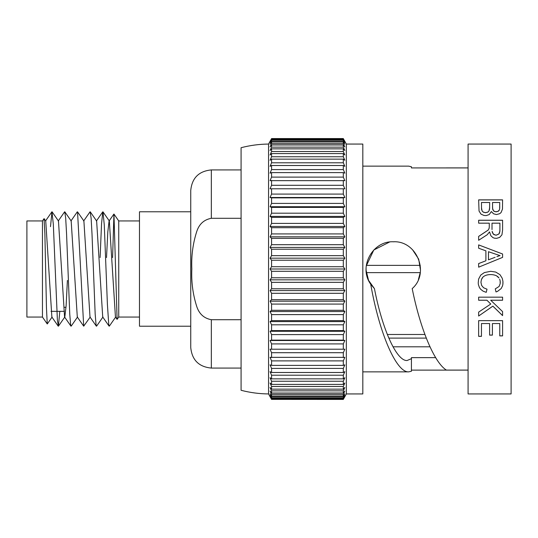 <?xml version="1.0" encoding="UTF-8"?>
<svg xmlns="http://www.w3.org/2000/svg" width="538" height="538" viewBox="0 0 538 538"><rect width="100%" height="100%" fill="white"/><g stroke="black" fill="none" stroke-linecap="round" stroke-linejoin="round"><path stroke-width="0.81" d="M270.056 290.581L271.569 288.785L343.318 288.785L344.831 290.581L270.056 290.581L271.569 293.297L343.318 293.297L344.831 290.581M270.056 311.536L271.569 310.291L343.318 310.291L344.831 311.536L270.056 311.536L271.569 314.602L343.318 314.602L344.831 311.536M270.056 331.274L271.569 330.608L343.318 330.608L344.831 331.274L270.056 331.274L271.569 334.596L343.318 334.596L344.831 331.274M270.056 395.652L271.569 398.066L343.318 398.066L344.831 395.652L343.318 398.645L271.569 398.645L270.056 395.652M270.056 391.092L271.569 393.022L343.318 393.022L344.831 391.092L343.318 394.367L271.569 394.367L270.056 391.092M270.056 383.016L271.569 384.421L343.318 384.421L344.831 383.016L343.318 386.479L271.569 386.479L270.056 383.016M270.056 349.216L344.831 349.216L270.056 349.216L271.569 352.706L343.318 352.706L344.831 349.216M270.056 142.348L271.569 139.355L343.318 139.355L344.831 142.348L343.318 139.934L271.569 139.934L270.056 142.348M270.056 206.726L271.569 203.404L343.318 203.404L344.831 206.726L270.056 206.726L271.569 207.392L343.318 207.392L344.831 206.726M270.056 188.784L271.569 185.294L343.318 185.294L344.831 188.784L270.056 188.784L344.831 188.784M270.056 173.149L271.569 169.591L343.318 169.591L344.831 173.149L343.318 172.617L271.569 172.617L270.056 173.149M270.056 150.519L271.569 147.136L343.318 147.136L344.831 150.519L343.318 148.844L271.569 148.844L270.056 150.519M270.056 146.908L271.569 143.633L343.318 143.633L344.831 146.908L343.318 144.978L271.569 144.978L270.056 146.908M270.056 144.177L271.569 141.03L343.318 141.03L344.831 144.177L343.318 141.998L271.569 141.998L270.056 144.177M270.056 226.464L271.569 223.398L343.318 223.398L344.831 226.464L270.056 226.464L271.569 227.709L343.318 227.709L344.831 226.464M270.056 247.419L271.569 244.703L343.318 244.703L344.831 247.419L270.056 247.419L271.569 249.215L343.318 249.215L344.831 247.419M270.056 269L271.569 266.714L343.318 266.714L344.831 269L270.056 269L271.569 271.286L343.318 271.286L344.831 269M270.056 258.173L271.569 255.664L343.318 255.664L344.831 258.173L270.056 258.173L271.569 260.217L343.318 260.217L344.831 258.173M270.056 236.828L271.569 233.922L343.318 233.922L344.831 236.828L270.056 236.828L271.569 238.354L343.318 238.354L344.831 236.828M270.056 154.984L271.569 151.521L343.318 151.521L344.831 154.984L343.318 153.579L271.569 153.579L270.056 154.984M270.056 160.27L271.569 156.753L343.318 156.753L344.831 160.27L343.318 159.147L271.569 159.147L270.056 160.27M270.056 166.343L271.569 162.792L343.318 162.792L344.831 166.343L343.318 165.509L271.569 165.509L270.056 166.343M270.056 180.647L271.569 177.11L343.318 177.11L344.831 180.647L270.056 180.647M270.056 197.5L271.569 194.077L343.318 194.077L344.831 197.5L270.056 197.5L271.569 197.87L343.318 197.87L344.831 197.5M270.056 216.404L271.569 213.196L343.318 213.196L344.831 216.404L270.056 216.404L271.569 217.365L343.318 217.365L344.831 216.404M270.056 141.427L271.569 138.609L343.318 138.609L344.831 141.427L343.318 138.804L271.569 138.804L270.056 141.427M270.056 357.353L344.831 357.353L343.318 360.89L271.569 360.89L270.056 357.353M270.056 340.5L271.569 340.13L343.318 340.13L344.831 340.5L270.056 340.5L271.569 343.923L343.318 343.923L344.831 340.5M270.056 364.851L271.569 365.383L343.318 365.383L344.831 364.851L343.318 368.409L271.569 368.409L270.056 364.851M270.056 371.657L271.569 372.491L343.318 372.491L344.831 371.657L343.318 375.208L271.569 375.208L270.056 371.657M270.056 377.73L271.569 378.853L343.318 378.853L344.831 377.73L343.318 381.247L271.569 381.247L270.056 377.73M270.056 387.481L271.569 389.156L343.318 389.156L344.831 387.481L343.318 390.864L271.569 390.864L270.056 387.481M270.056 393.823L271.569 396.002L343.318 396.002L344.831 393.823L343.318 396.97L271.569 396.97L270.056 393.823M270.056 396.573L271.569 399.196L343.318 399.196L344.831 396.573L343.318 399.391L271.569 399.391L270.056 396.573M270.056 321.596L271.569 320.635L343.318 320.635L344.831 321.596L270.056 321.596L271.569 324.804L343.318 324.804L344.831 321.596M270.056 301.172L271.569 299.646L343.318 299.646L344.831 301.172L270.056 301.172L271.569 304.078L343.318 304.078L344.831 301.172M270.056 279.827L271.569 277.783L343.318 277.783L344.831 279.827L270.056 279.827L271.569 282.336L343.318 282.336L344.831 279.827M343.318 138.609L346.344 144.063L362.82 144.063L362.82 393.937L346.344 393.937L343.318 399.391M343.318 399.431L271.569 399.391M271.569 378.853L271.569 375.208M343.318 378.853L343.318 375.208M271.569 372.491L271.569 368.409M343.318 372.491L343.318 368.409M271.569 365.383L271.569 360.89M343.318 365.383L343.318 360.89M271.569 162.792L271.569 159.147M343.318 162.792L343.318 159.147M271.569 156.753L271.569 153.579M343.318 156.753L343.318 153.579M271.569 277.783L271.569 271.286M343.318 277.783L343.318 271.286M343.318 266.714L343.318 260.217M271.569 266.714L271.569 260.217M271.569 255.664L271.569 249.215M343.318 255.664L343.318 249.215M343.318 244.703L343.318 238.354M271.569 244.703L271.569 238.354M271.569 233.922L271.569 227.709M343.318 233.922L343.318 227.709M343.318 223.398L343.318 217.365M271.569 223.398L271.569 217.365M343.318 143.633L343.318 141.998M271.569 143.633L271.569 141.998M271.569 151.521L271.569 148.844M343.318 151.521L343.318 148.844M343.318 147.136L343.318 144.978M271.569 147.136L271.569 144.978M271.569 177.11L271.569 172.617M343.318 177.11L343.318 172.617M343.318 169.591L343.318 165.509M271.569 169.591L271.569 165.509M271.569 194.077L271.569 188.851M343.318 194.077L343.318 188.851M343.318 185.294L343.318 180.412M271.569 185.294L271.569 180.412M271.569 213.196L271.569 207.392M343.318 213.196L343.318 207.392M343.318 203.404L343.318 197.87M271.569 203.404L271.569 197.87M271.569 141.03L271.569 139.934M343.318 141.03L343.318 139.934M343.318 139.355L343.318 138.804M271.569 139.355L271.569 138.804M271.569 138.609L268.543 144.063L268.543 393.937L271.569 399.431M271.569 357.588L271.569 352.706M343.318 357.588L343.318 352.706M343.318 349.149L343.318 343.923M271.569 349.149L271.569 343.923M271.569 389.156L271.569 386.479M343.318 389.156L343.318 386.479M343.318 384.421L343.318 381.247M271.569 384.421L271.569 381.247M271.569 396.002L271.569 394.367M343.318 396.002L343.318 394.367M343.318 393.022L343.318 390.864M271.569 393.022L271.569 390.864M271.569 399.196L271.569 398.645M343.318 399.196L343.318 398.645M343.318 398.066L343.318 396.97M271.569 398.066L271.569 396.97M271.569 340.13L271.569 334.596M343.318 340.13L343.318 334.596M343.318 330.608L343.318 324.804M271.569 330.608L271.569 324.804M271.569 320.635L271.569 314.602M343.318 320.635L343.318 314.602M343.318 310.291L343.318 304.078M271.569 310.291L271.569 304.078M271.569 299.646L271.569 293.297M343.318 299.646L343.318 293.297M343.318 288.785L343.318 282.336M271.569 288.785L271.569 282.336M346.344 393.937L346.344 144.063M268.543 393.937C259.235 393.856 250.083 392.639 241.085 390.285L241.085 147.715C250.083 145.361 259.235 144.144 268.543 144.063M241.085 169.921L211.333 169.921L211.333 218.294L241.085 218.294L211.333 218.294C204.057 219.645 199.201 224.023 196.767 231.441C192.88 243.526 191.232 256.048 191.837 269C191.232 281.952 192.88 294.474 196.767 306.559C199.201 313.977 204.057 318.355 211.333 319.707L241.085 319.707M241.085 368.079L211.333 368.079C198.825 366.862 191.958 359.996 190.741 347.487L190.741 190.513C191.958 178.004 198.825 171.138 211.333 169.921M139.483 326.21L139.483 211.79L190.741 211.79L190.741 326.21L139.483 326.21M112.59 257.561L113.955 214.057L117.089 319.35L118.737 317.057L139.483 317.057M139.483 220.943L118.737 220.943L118.737 317.057M44.055 218.65L42.462 220.943L42.462 317.057L47.243 323.943L46.456 307.601L44.876 233.62L44.055 218.65M51.984 211.77L50.491 226.666M51.964 211.79L53.323 224.218L57.398 320.359L58.42 326.142L59.812 311.334M71.218 326.089L70.646 324.885L69.752 314.199L66.564 233.822L65.67 217.856L64.728 211.79M90.243 317.016L83.699 326.176L77.539 211.871L83.894 221.004L90.001 317.016L96.369 326.176M102.785 211.851L101.547 223.667L100.102 257.561M96.692 325.988L96.053 324.69L95.165 313.876L91.991 233.653L91.13 218.226L90.162 211.79M115.697 316.996L109.348 326.122L108.763 324.649L107.398 304.266L104.271 224.817L102.973 211.864M44.109 218.65L45.743 221.004L51.87 317.023L58.225 326.162M52.099 211.851L58.474 221.01L64.573 316.996L70.942 326.142M58.454 326.142L64.822 316.996L66.107 305.934L67.398 280.439M64.836 211.858L71.177 220.97L77.297 316.99L83.659 326.129M90.27 211.871L96.632 221.01L102.718 316.983L109.079 326.115M106.517 257.561L107.802 232.026L109.086 220.977L113.901 214.057M102.987 211.858L109.328 220.977L115.448 316.996L117.089 319.35M42.462 220.943L26.9 220.943L26.9 317.057L42.462 317.057M366.317 265.375L420.279 265.375M387.306 334.495L424.892 334.495M420.279 272.625L366.317 272.625M426.271 338.113L388.806 338.113M468.08 370.117L411.422 370.117L411.422 371.24L411.422 357.642L435.632 357.642M411.409 371.24L408.658 371.866C396.324 372.659 379.27 333.264 370.722 284.219C358.16 267.184 372.404 240.836 393.298 241.77C416.896 240.473 429.976 273.23 412.195 288.603C420.286 329.142 434.435 362.861 446.399 370.09L468.08 370.09M468.08 167.923L411.422 167.923L411.422 166.76M411.409 166.76L408.658 166.134L362.82 166.134M446.412 167.896L468.08 167.896M485.895 260.789L485.895 250.829L478.645 248.226L478.645 244.904L502.586 253.997L502.586 257.386L478.645 267.178L478.645 263.553L485.895 260.782L478.645 263.566M495.108 257.305L488.464 259.807L495.108 257.305M496.883 256.666L498.45 256.115L496.883 256.666M498.45 256.128L499.809 255.678L498.45 256.128M500.058 255.631L488.464 251.717L488.464 259.8M502.586 254.01L478.645 244.911M486.231 292.349L483.05 291.132L486.231 292.349L487.018 289.215L486.231 292.349M483.05 291.125L480.649 289.256L483.05 291.125M480.649 289.242L479.419 287.541L480.649 289.242M479.419 287.527L478.396 284.602L479.419 287.527M478.396 284.589L478.228 282.921L478.396 284.589M478.228 282.921L478.605 279.094L480.777 275.046L484.368 272.578L490.696 271.3L495.693 272.06L499.95 274.649L502.23 278.26L502.943 281.381L502.875 284.306L502.983 282.578M502.875 284.299L502.519 285.886L502.875 284.299M502.519 285.873L501.167 288.576L502.519 285.873M480.945 282.275L481.382 279.686L480.945 282.275L481.611 285.409L483.554 287.749L487.025 289.215M482.068 278.24L481.382 279.699L482.781 277.252L483.992 276.229L482.781 277.258M482.068 278.227L482.781 277.252M483.992 276.229L485.478 275.476L483.992 276.236M485.478 275.476L485.935 275.288L485.478 275.483M485.935 275.288L487.421 274.891L485.935 275.295M487.421 274.891L489.049 274.642L487.421 274.898M489.049 274.642L490.804 274.575L489.049 274.649M490.804 274.575L492.223 274.642L490.804 274.588M492.223 274.642L493.83 274.891L492.223 274.649M493.83 274.891L495.417 275.328L493.83 274.898M495.417 275.328L496.587 275.833L495.417 275.342M497.885 276.74L496.587 275.839L498.948 277.938L497.885 276.74M499.701 279.269L500.138 280.789L499.701 279.283M500.286 282.524L500.138 280.802L500.205 283.627L499.076 286.485L495.276 288.866L496.002 291.926L495.276 288.866M496.002 291.926L497.468 291.414L496.002 291.939M497.468 291.414L501.167 288.563L497.468 291.421M488.968 210.997L489.573 209.148L489.694 202.51L481.463 202.51L481.53 209.221L482.236 211.145L483.366 212.133L485.579 212.658L487.919 212.039L488.968 210.997L487.919 212.1L485.579 212.718L483.366 212.194L482.095 210.983L481.463 207.628M489.694 207.574L488.968 211.057M483.951 215.449L481.026 214.144L479.042 211.051L478.645 199.86L502.586 199.86L502.479 209.127L501.019 212.618L499.62 213.727L496.466 214.561L493.561 213.801L491.369 211.555L489.197 214.561L486.271 215.583L483.951 215.449M502.586 199.921L478.645 199.921M499.661 208.704L499.762 202.51L492.519 202.51L492.6 208.636L493.561 210.862L495.417 211.723L497.677 211.481L499.244 210.217L499.661 208.704L499.244 210.277L498.175 211.32L496.09 211.817L493.998 211.279L492.788 209.652L492.519 206.955M499.762 206.612L499.661 208.764M502.586 300.217L490.696 300.217L502.586 311.603L502.586 315.618L492.869 306.156L478.645 316.021L492.869 306.122L502.586 315.584M478.645 316.021L478.645 312.114L490.764 304.037L486.937 300.251L478.645 300.251L478.645 297.164L502.586 297.164L502.586 300.251L490.696 300.251M478.645 300.217L486.937 300.217L490.764 304.037M492.122 231.32L492.472 232.793L493.918 234.602L496.049 235.207L498.847 234.017L499.889 231.36L499.93 223.169L492.014 223.169L492.014 229.571M499.93 230.304L499.533 232.934L498.847 234.057L496.049 235.24L493.312 234.158L492.122 231.353M501.934 234.824L499.661 237.406L496.608 238.341L494.415 238.179L492.956 237.635L490.864 235.731L489.526 231.878L487.233 234.723L478.645 240.278L478.645 236.397L488.215 230.029L489.15 228.267L489.277 226.787L489.277 223.169L478.645 223.169L478.645 220.244L502.586 220.244L502.586 230.163L501.934 234.824M489.277 226.787L489.15 228.3L488.215 230.062L478.645 236.431M502.586 220.284L478.645 220.284M492.411 335.127L489.614 335.127L489.614 323.546L481.463 323.546L481.463 336.358L478.645 336.358L478.645 320.655L502.586 320.655L502.586 335.887L499.762 335.887L499.762 323.546L492.411 323.546L492.411 335.127M489.614 335.066L492.411 335.066M481.463 323.546L489.614 323.546M478.645 336.304L481.463 336.304M499.762 335.826L502.586 335.826M492.411 323.546L499.762 323.546M511.1 144.063L511.1 393.937L468.08 393.937L468.08 144.063L511.1 144.063M411.409 358.678L407.058 360.534C396.62 361.119 382.33 329.619 374.448 288.644L368.557 280.372L366.109 270.358L366.082 268.274M366.243 265.967L373.796 249.995L389.532 242.039M393.184 241.77L394.152 241.784M412.552 249.746L418.685 259.155L420.501 270.237M420.333 272.201L418.423 279.491M411.422 370.117L411.422 357.642M374.448 288.644L370.722 284.219M211.333 368.079L211.333 319.707M343.318 138.569L271.569 138.569M118.737 220.943L113.955 214.063M65.797 307.306L64.399 307.306M64.399 311.334L50.982 311.334M51.877 211.844L45.501 221.004M64.587 211.871L58.225 221.01M77.297 211.838L70.942 220.977M90.014 211.858L83.652 220.997M102.758 211.851L96.383 221.01M52.105 317.023L47.29 323.943M77.546 316.99L71.198 326.109M102.966 316.983L96.611 326.109M392.996 346.802L429.963 346.802M362.82 371.866L408.658 371.866"/></g></svg>
